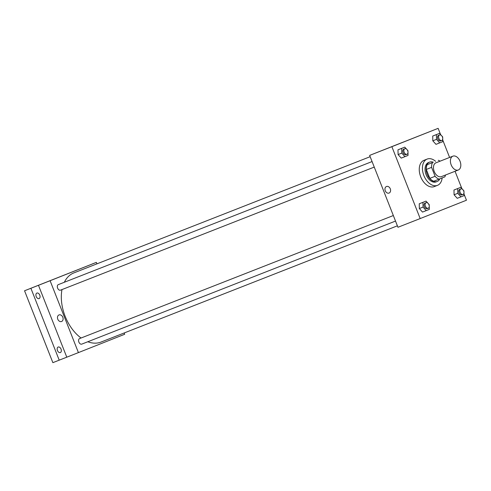 <?xml version="1.0" encoding="UTF-8"?>
<svg xmlns="http://www.w3.org/2000/svg" width="491" height="491" viewBox="0 0 491 491"><rect width="100%" height="100%" fill="white"/><g stroke="black" fill="none" stroke-linecap="round" stroke-linejoin="round"><path stroke-width="0.74" d="M460.061 161.312A7.426 4.787 -111.4 0 1 458.324 169.99A7.426 4.787 -111.4 0 1 451.155 164.823A7.426 4.787 -111.4 0 1 452.898 156.163A7.426 4.787 -111.4 0 1 460.061 161.312M458.324 169.99L441.391 176.631A7.426 4.787 -111.4 0 1 434.228 171.463A7.426 4.787 -111.4 0 1 435.965 162.797L452.898 156.163M439.077 179.147L433.786 181.222A10.121 6.518 -111.4 0 1 429.809 178.368L426.292 169.45A10.121 6.518 -111.4 0 1 427.25 164.632L432.54 162.558A10.121 6.518 -111.4 0 0 431.583 167.376L435.1 176.294A10.121 6.518 -111.4 0 0 439.077 179.147L444.815 176.877A10.121 6.518 -111.4 0 0 445.515 175.017M438.285 160.287A10.121 6.518 -111.4 0 1 440.089 161.183M433.332 162.226A10.403 6.702 68.6 0 0 429.594 162.11A10.403 6.702 68.6 0 0 427.152 174.237A10.403 6.702 68.6 0 0 437.186 181.474A10.403 6.702 68.6 0 0 437.205 181.467A10.403 6.702 68.6 0 0 439.85 178.841M437.186 181.474L436.131 181.891A10.403 6.702 -111.4 0 1 436.131 181.891A10.403 6.702 -111.4 0 1 426.096 174.655A10.403 6.702 -111.4 0 1 428.533 162.521L429.594 162.11M427.25 164.632L432.54 162.558M429.809 178.368L435.1 176.294M426.292 169.45L431.583 167.376M442.152 177.932A14.116 9.09 -111.4 0 1 437.487 185.346A14.116 9.09 -111.4 0 1 423.868 175.526A14.116 9.09 -111.4 0 1 427.176 159.066A14.116 9.09 -111.4 0 1 435.627 161.324M437.487 185.346L434.314 186.592A14.116 9.09 -111.4 0 1 420.695 176.772A14.116 9.09 -111.4 0 1 424.003 160.311L427.176 159.066M427.864 203.151L426.028 201.107L419.246 203.783L419.339 208.54L422.512 212.081L429.3 209.405L429.244 206.686M406.603 149.178L404.768 147.14L397.986 149.81L398.078 154.573L401.251 158.108L408.039 155.432L407.984 152.713M440.593 134.577L438.132 128.341L391.867 146.674L420.186 218.563L466.45 200.23L464.001 194.013M461.853 188.55L455.047 171.279M449.603 157.451L442.741 140.039M462.602 189.385L460.767 187.341L453.979 190.017L454.071 194.774L457.25 198.315L464.032 195.639L463.983 192.92M441.341 135.412L439.506 133.374L432.718 136.044L432.81 140.807L435.99 144.342L442.772 141.666L442.722 138.947M438.132 128.341L369.643 155.389L397.962 227.278L420.186 218.563M369.643 155.389L391.867 146.674M402.117 142.543L393.131 146.091L402.117 142.543M390.284 188.796A3.529 2.701 68.4 0 1 389.075 193.061A3.529 2.701 68.4 0 1 385.263 190.772A3.529 2.701 68.4 0 1 386.472 186.5A3.529 2.701 68.4 0 1 390.284 188.796M389.075 193.061A3.529 2.701 68.4 0 1 385.263 190.772A3.529 2.701 68.4 0 1 386.472 186.5M397.385 225.817L100.956 342.08A37.144 23.924 -111.4 0 1 87.821 341.748M81.07 338.011A37.144 23.924 -111.4 0 1 61.983 289.573M64.339 282.264A37.144 23.924 -111.4 0 1 73.828 272.916L370.159 156.69M395.513 221.067L81.739 344.13A2.971 1.915 -111.4 0 1 78.873 342.061A2.971 1.915 -111.4 0 1 79.573 338.6L393.334 215.537M374.252 167.093L60.479 290.163A2.971 1.915 -111.4 0 1 57.613 288.094A2.971 1.915 -111.4 0 1 58.312 284.627L372.074 161.564M96.942 263.851L96.365 262.384L50.1 280.723L78.419 352.606L124.683 334.273L124.174 332.972M92.302 263.98L24.55 290.77L52.868 362.659L78.419 352.606M92.29 263.949L96.365 262.384M24.55 290.77L30.896 288.285L59.215 360.173M50.1 280.723L30.896 288.285M70.937 272.437L61.946 275.991L70.937 272.437M38.464 285.283L66.782 357.172M62.805 317.235A3.529 2.701 68.4 0 1 61.59 321.501A3.529 2.701 68.4 0 1 57.785 319.218A3.529 2.701 68.4 0 1 58.994 314.94A3.529 2.701 68.4 0 1 62.805 317.235M61.59 321.501A3.529 2.701 68.4 0 1 57.785 319.218A3.529 2.701 68.4 0 1 58.994 314.94M58.159 347.039A2.971 1.915 -111.4 0 1 58.159 347.033A2.971 1.915 -111.4 0 1 61.031 349.101A2.971 1.915 -111.4 0 1 60.332 352.569A2.971 1.915 -111.4 0 1 57.465 350.506A2.971 1.915 -111.4 0 1 58.159 347.039M36.899 293.066L36.899 293.066A2.971 1.915 -111.4 0 1 39.771 295.134A2.971 1.915 -111.4 0 1 39.071 298.596A2.971 1.915 -111.4 0 1 36.205 296.533A2.971 1.915 -111.4 0 1 36.899 293.066M439.506 133.374L436.425 134.595L436.517 139.352L439.69 142.887M442.704 138.002L442.679 136.909L441.943 136.087M441.74 140.481L440.685 140.899A2.971 1.915 -111.4 0 1 437.819 138.83A2.971 1.915 -111.4 0 1 438.512 135.363L439.574 134.951A2.971 1.915 -111.4 0 1 442.434 137.007A2.971 1.915 -111.4 0 1 441.74 140.481A2.971 1.915 -111.4 0 1 438.874 138.413A2.971 1.915 -111.4 0 1 439.574 134.951M435.805 134.822L432.718 136.044L432.81 140.807L436.517 139.352M432.81 140.807L435.99 144.342M432.718 136.044L436.425 134.595M404.768 147.14L401.687 148.362L401.779 153.118L404.958 156.654M407.966 151.768L407.947 150.676L407.205 149.847M407.008 154.248L405.947 154.665A2.971 1.915 -111.4 0 1 403.08 152.597A2.971 1.915 -111.4 0 1 403.78 149.129L404.836 148.718A2.971 1.915 -111.4 0 1 407.702 150.774A2.971 1.915 -111.4 0 1 407.008 154.248A2.971 1.915 -111.4 0 1 404.136 152.179A2.971 1.915 -111.4 0 1 404.836 148.718M401.067 148.589L397.986 149.81L398.078 154.573L401.779 153.118M398.078 154.573L401.251 158.108M397.986 149.81L401.687 148.362M460.767 187.341L457.686 188.562L457.778 193.325L460.951 196.86M463.964 191.975L463.94 190.882L463.203 190.054M463.001 194.454L461.945 194.866A2.971 1.915 -111.4 0 1 459.079 192.803A2.971 1.915 -111.4 0 1 459.772 189.336L460.834 188.918A2.971 1.915 -111.4 0 1 463.694 190.981A2.971 1.915 -111.4 0 1 463.001 194.454A2.971 1.915 -111.4 0 1 460.135 192.386A2.971 1.915 -111.4 0 1 460.834 188.918M457.066 188.796L453.979 190.017L454.071 194.774L457.778 193.325M454.071 194.774L457.25 198.315M453.979 190.017L457.686 188.562M426.028 201.107L422.947 202.329L423.039 207.092L426.213 210.627M429.226 205.741L429.208 204.649L428.465 203.82M428.269 208.221L427.207 208.632A2.971 1.915 -111.4 0 1 424.341 206.57A2.971 1.915 -111.4 0 1 425.04 203.102L426.096 202.685A2.971 1.915 -111.4 0 1 428.962 204.747A2.971 1.915 -111.4 0 1 428.269 208.221A2.971 1.915 -111.4 0 1 425.396 206.152A2.971 1.915 -111.4 0 1 426.096 202.685M422.328 202.562L419.246 203.783L419.339 208.54L423.039 207.092M419.339 208.54L422.512 212.081M419.246 203.783L422.947 202.329"/></g></svg>
